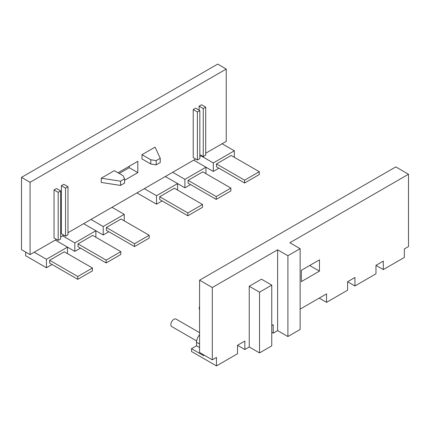 <?xml version="1.0" encoding="UTF-8"?>
<svg xmlns="http://www.w3.org/2000/svg" width="430" height="430" viewBox="0 0 430 430"><rect width="100%" height="100%" fill="white"/><g stroke="black" fill="none" stroke-linecap="round" stroke-linejoin="round"><path stroke-width="0.64" d="M114.337 170.651L123.141 175.736L124.593 178.853L120.54 181.191L101.249 178.208L114.337 170.651M101.249 178.208L101.249 182.444L120.54 185.432L124.593 183.094L124.593 178.853M120.54 185.432L120.54 181.191M155.069 147.135L160.234 158.278L156.187 160.616L150.785 159.777L141.981 154.692L155.069 147.135M141.981 154.692L141.981 158.928L150.785 164.013L156.187 164.851L160.234 162.513L160.234 158.278M156.187 164.851L156.187 160.616M150.785 164.013L150.785 159.777M58.195 240.354L54.035 237.951L54.035 189.931L58.195 192.334L60.641 190.92L60.641 238.94L58.195 240.354L58.195 192.334M54.035 189.931L56.48 188.517L60.641 190.92M65.532 236.113L61.372 233.716L61.372 185.696L65.532 188.093L67.978 186.684L67.978 234.705L65.532 236.113L65.532 188.093M61.372 185.696L63.823 184.282L67.978 186.684M197.386 159.992L193.226 157.59L193.226 109.569L197.386 111.972L199.832 110.558L199.832 158.579L197.386 159.992L197.386 111.972M193.226 109.569L195.677 108.156L199.832 110.558M199.101 110.134L199.101 106.178L203.256 108.58L205.707 107.167L205.707 155.187L203.256 156.601L203.256 108.58M199.832 154.623L203.256 156.601M199.101 106.178L201.546 104.764L205.707 107.167M77.766 279.333L49.633 263.09L49.633 260.268L77.766 276.506L92.439 268.035L92.439 270.857L77.766 279.333L77.766 276.506M49.633 260.268L64.312 251.792L92.439 268.035M106.14 262.95L78.007 246.707L78.007 243.885L106.14 260.123L120.819 251.652L120.819 254.474L106.14 262.95L106.14 260.123M78.007 243.885L92.686 235.409L120.819 251.652M134.52 246.567L106.387 230.324L106.387 227.502L134.52 243.74L149.194 235.269L149.194 238.091L134.52 246.567L134.52 243.74M106.387 227.502L121.061 219.026L149.194 235.269M187.846 215.779L159.713 199.536L159.713 196.709L187.846 212.952L202.525 204.481L202.525 207.303L187.846 215.779L187.846 212.952M159.713 196.709L174.392 188.238L202.525 204.481M216.225 199.396L188.093 183.153L188.093 180.326L216.225 196.569L230.899 188.093L230.899 190.92L216.225 199.396L216.225 196.569M188.093 180.326L202.767 171.855L230.899 188.093M244.6 183.013L216.467 166.77L216.467 163.943L244.6 180.186L259.279 171.71L259.279 174.537L244.6 183.013L244.6 180.186M216.467 163.943L231.147 155.472L259.279 171.71M56.48 239.365L34.223 252.216L46.451 259.279L67.489 247.132L67.489 253.63M55.26 240.069L74.831 251.367L74.831 242.896L95.868 230.749L95.868 237.247M52.078 264.504L46.451 267.75L46.451 259.279M25.66 252.077L25.66 255.748L46.451 267.75M34.223 252.216L30.062 254.619L30.062 182.304L226.255 69.036L226.255 141.346L205.707 153.209M226.255 69.036L217.693 64.091L21.5 177.359L21.5 249.674L30.062 254.619M63.823 235.124L60.641 236.962M195.677 159.003L67.978 232.727M62.597 235.833L74.831 242.896M83.635 223.686L103.205 234.984L103.205 226.513L124.243 214.366L124.243 220.864M80.453 248.121L74.831 251.367M90.972 219.45L103.205 226.513M112.01 207.303L124.243 214.366M108.833 231.738L103.205 234.984M144.303 188.662L156.536 195.72L177.574 183.578L177.574 190.071M165.34 176.515L184.911 187.813L184.911 179.337L205.948 167.195L205.948 173.688M162.158 200.95L156.536 204.196L156.536 195.72M136.966 192.898L156.536 204.196M172.677 172.279L184.911 179.337M193.715 160.132L213.285 171.43L213.285 162.954L234.323 150.812L234.323 157.305M190.538 184.567L184.911 187.813M201.546 155.612L199.832 156.601M201.057 155.897L213.285 162.954M222.095 143.749L234.323 150.812M218.913 168.184L213.285 171.43M119.228 173.478L129.258 167.689L137.82 172.629L137.82 161.331L118.497 172.489L118.497 173.053M129.258 167.689L129.258 166.276M124.593 180.267L137.82 172.629M21.5 177.359L30.062 182.304M199.59 306.327A4.327 2.499 120 0 0 199.219 308.213A4.327 2.499 120 0 0 199.59 309.681M199.59 332.669L176.064 319.087A4.327 2.499 120 0 0 172.731 320.248A4.327 2.499 120 0 0 170.844 324.596A4.327 2.499 120 0 0 171.742 326.58L196.639 340.952M259.521 352.917L259.521 292.185L271.755 285.122L271.755 345.854L259.521 352.917L249.25 346.983L249.25 286.251L259.521 292.185M249.25 286.251L261.478 279.188L271.755 285.122M271.755 325.515L273.222 324.666L273.222 333.142L277.624 330.6L277.624 249.814L212.307 287.525L212.307 359.835L216.467 357.438L216.467 365.909L237.505 353.761L237.505 345.29L244.842 341.054L244.842 349.525L249.25 346.983M287.901 336.534L287.901 255.748L300.129 248.685L300.129 329.471L287.901 336.534L277.624 330.6M277.624 249.814L287.901 255.748M300.129 309.132L326.547 293.878L326.547 302.354L347.59 290.207L347.59 281.736L354.927 277.495L354.927 285.971L375.965 273.824L375.965 265.353L383.302 261.112L383.302 269.589L404.34 257.441L404.34 248.965L408.5 246.567L408.5 174.252L289.858 242.751L300.129 248.685M301.355 270.293L319.458 259.844L319.458 271.142L301.355 281.591L301.355 270.293M319.458 271.142L309.67 265.493M199.59 334.793A7.783 4.493 120 0 0 196.531 342.253L196.531 345.785L191.517 348.676L191.517 351.504L216.467 365.909M199.59 347.548L196.531 345.785M203.745 354.895L203.745 355.739L191.517 348.676M244.842 349.525L237.505 345.29M273.222 333.142L271.755 332.293M326.547 302.354L319.21 298.119M354.927 285.971L347.59 281.736M383.302 269.589L375.965 265.353M212.307 287.525L199.59 280.177L199.59 352.492L212.307 359.835M408.5 174.252L395.777 166.91L199.59 280.177M199.59 344.016L196.531 342.253"/></g></svg>
